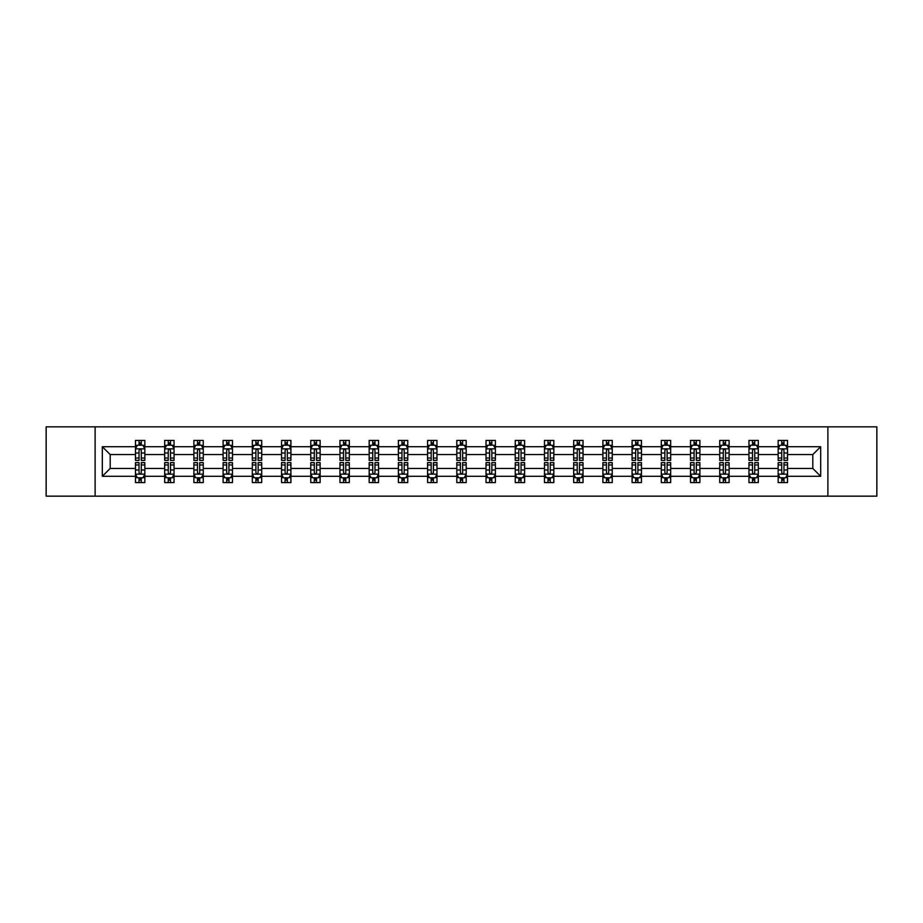 <?xml version="1.0" encoding="UTF-8"?>
<svg xmlns="http://www.w3.org/2000/svg" width="923" height="923" viewBox="0 0 923 923"><rect width="100%" height="100%" fill="white"/><g stroke="black" fill="none" stroke-linecap="round" stroke-linejoin="round"><path stroke-width="1.38" d="M827.885 496.147L876.85 496.147L876.85 426.853L827.885 426.853L827.885 496.147L95.115 496.147L95.115 426.853L46.15 426.853L46.15 496.147L95.115 496.147M787.527 476.291L787.527 468.434L812.805 468.434L820.674 476.291L787.527 476.291L787.527 482.567L783.973 482.567L783.973 477.791M827.885 426.853L95.115 426.853M778.158 476.291L758.314 476.291L758.314 468.434L778.158 468.434L778.158 482.567L787.527 482.567L787.527 477.572L785.761 477.572M758.314 476.291L758.314 482.567L754.749 482.567L754.749 477.791M748.945 476.291L729.101 476.291L729.101 468.434L748.945 468.434L748.945 482.567L758.314 482.567L758.314 477.572L756.548 477.572M729.101 476.291L729.101 482.567L725.536 482.567L725.536 477.791M719.732 476.291L699.888 476.291L699.888 468.434L719.732 468.434L719.732 482.567L729.101 482.567L729.101 477.572L727.336 477.572M699.888 476.291L699.888 482.567L696.323 482.567L696.323 477.791M690.519 476.291L670.675 476.291L670.675 468.434L690.519 468.434L690.519 482.567L699.888 482.567L699.888 477.572L698.123 477.572M670.675 476.291L670.675 482.567L667.11 482.567L667.11 477.791M661.306 476.291L641.462 476.291L641.462 468.434L661.306 468.434L661.306 482.567L670.675 482.567L670.675 477.572L668.91 477.572M641.462 476.291L641.462 482.567L637.897 482.567L637.897 477.791M632.093 476.291L612.249 476.291L612.249 468.434L632.093 468.434L632.093 482.567L641.462 482.567L641.462 477.572L639.697 477.572M612.249 476.291L612.249 482.567L608.684 482.567L608.684 477.791M602.881 476.291L583.036 476.291L583.036 468.434L602.881 468.434L602.881 482.567L612.249 482.567L612.249 477.572L610.484 477.572M583.036 476.291L583.036 482.567L579.471 482.567L579.471 477.791M573.668 476.291L553.823 476.291L553.823 468.434L573.668 468.434L573.668 482.567L583.036 482.567L583.036 477.572L581.271 477.572M553.823 476.291L553.823 482.567L550.258 482.567L550.258 477.791M544.455 476.291L524.61 476.291L524.61 468.434L544.455 468.434L544.455 482.567L553.823 482.567L553.823 477.572L552.058 477.572M524.61 476.291L524.61 482.567L521.045 482.567L521.045 477.791M515.242 476.291L495.397 476.291L495.397 468.434L515.242 468.434L515.242 482.567L524.61 482.567L524.61 477.572L522.845 477.572M495.397 476.291L495.397 482.567L491.832 482.567L491.832 477.791M486.029 476.291L466.184 476.291L466.184 468.434L486.029 468.434L486.029 482.567L495.397 482.567L495.397 477.572L493.632 477.572M466.184 476.291L466.184 482.567L462.619 482.567L462.619 477.791M456.816 476.291L436.971 476.291L436.971 468.434L456.816 468.434L456.816 482.567L466.184 482.567L466.184 477.572L464.419 477.572M436.971 476.291L436.971 482.567L433.406 482.567L433.406 477.791M427.603 476.291L407.758 476.291L407.758 468.434L427.603 468.434L427.603 482.567L436.971 482.567L436.971 477.572L435.206 477.572M407.758 476.291L407.758 482.567L404.193 482.567L404.193 477.791M398.39 476.291L378.545 476.291L378.545 468.434L398.39 468.434L398.39 482.567L407.758 482.567L407.758 477.572L405.993 477.572M378.545 476.291L378.545 482.567L374.98 482.567L374.98 477.791M369.177 476.291L349.332 476.291L349.332 468.434L369.177 468.434L369.177 482.567L378.545 482.567L378.545 477.572L376.78 477.572M349.332 476.291L349.332 482.567L345.767 482.567L345.767 477.791M339.964 476.291L320.119 476.291L320.119 468.434L339.964 468.434L339.964 482.567L349.332 482.567L349.332 477.572L347.567 477.572M320.119 476.291L320.119 482.567L316.554 482.567L316.554 477.791M310.751 476.291L290.907 476.291L290.907 468.434L310.751 468.434L310.751 482.567L320.119 482.567L320.119 477.572L318.354 477.572M290.907 476.291L290.907 482.567L287.341 482.567L287.341 477.791M281.538 476.291L261.694 476.291L261.694 468.434L281.538 468.434L281.538 482.567L290.907 482.567L290.907 477.572L289.141 477.572M261.694 476.291L261.694 482.567L258.128 482.567L258.128 477.791M252.325 476.291L232.481 476.291L232.481 468.434L252.325 468.434L252.325 482.567L261.694 482.567L261.694 477.572L259.928 477.572M232.481 476.291L232.481 482.567L228.916 482.567L228.916 477.791M223.112 476.291L203.268 476.291L203.268 468.434L223.112 468.434L223.112 482.567L232.481 482.567L232.481 477.572L230.715 477.572M203.268 476.291L203.268 482.567L199.703 482.567L199.703 477.791M193.899 476.291L174.055 476.291L174.055 468.434L193.899 468.434L193.899 482.567L203.268 482.567L203.268 477.572L201.502 477.572M174.055 476.291L174.055 482.567L170.49 482.567L170.49 477.791M164.686 476.291L144.842 476.291L144.842 468.434L164.686 468.434L164.686 482.567L174.055 482.567L174.055 477.572L172.289 477.572M144.842 476.291L144.842 482.567L141.277 482.567L141.277 477.791M135.473 476.291L102.326 476.291L102.326 446.709L135.473 446.709L135.473 454.566L110.195 454.566L110.195 468.434L135.473 468.434L135.473 482.567L144.842 482.567L144.842 477.572L143.077 477.572M137.239 445.428L135.473 445.428L135.473 440.433L135.473 446.709M139.027 445.209L139.027 440.433L135.473 440.433L144.842 440.433L144.842 446.709L164.686 446.709L164.686 440.433L174.055 440.433L174.055 446.709L193.899 446.709L193.899 440.433L203.268 440.433L203.268 446.709L223.112 446.709L223.112 440.433L232.481 440.433L232.481 446.709L252.325 446.709L252.325 440.433L261.694 440.433L261.694 446.709L281.538 446.709L281.538 440.433L290.907 440.433L290.907 446.709L310.751 446.709L310.751 440.433L320.119 440.433L320.119 446.709L339.964 446.709L339.964 440.433L349.332 440.433L349.332 446.709L369.177 446.709L369.177 440.433L378.545 440.433L378.545 446.709L398.39 446.709L398.39 440.433L407.758 440.433L407.758 446.709L427.603 446.709L427.603 440.433L436.971 440.433L436.971 446.709L456.816 446.709L456.816 440.433L466.184 440.433L466.184 446.709L486.029 446.709L486.029 440.433L495.397 440.433L495.397 446.709L515.242 446.709L515.242 440.433L524.61 440.433L524.61 446.709L544.455 446.709L544.455 440.433L553.823 440.433L553.823 446.709L573.668 446.709L573.668 440.433L583.036 440.433L583.036 446.709L602.881 446.709L602.881 440.433L612.249 440.433L612.249 446.709L632.093 446.709L632.093 440.433L641.462 440.433L641.462 446.709L661.306 446.709L661.306 440.433L670.675 440.433L670.675 446.709L690.519 446.709L690.519 440.433L699.888 440.433L699.888 446.709L719.732 446.709L719.732 440.433L729.101 440.433L729.101 446.709L748.945 446.709L748.945 440.433L758.314 440.433L758.314 446.709L778.158 446.709L778.158 440.433L787.527 440.433L787.527 446.709L820.674 446.709L820.674 476.291M778.158 446.709L778.158 454.566L758.314 454.566L758.314 446.709M748.945 446.709L748.945 454.566L729.101 454.566L729.101 446.709M719.732 446.709L719.732 454.566L699.888 454.566L699.888 446.709M690.519 446.709L690.519 454.566L670.675 454.566L670.675 446.709M661.306 446.709L661.306 454.566L641.462 454.566L641.462 446.709M632.093 446.709L632.093 454.566L612.249 454.566L612.249 446.709M602.881 446.709L602.881 454.566L583.036 454.566L583.036 446.709M573.668 446.709L573.668 454.566L553.823 454.566L553.823 446.709M544.455 446.709L544.455 454.566L524.61 454.566L524.61 446.709M515.242 446.709L515.242 454.566L495.397 454.566L495.397 446.709M486.029 446.709L486.029 454.566L466.184 454.566L466.184 446.709M456.816 446.709L456.816 454.566L436.971 454.566L436.971 446.709M427.603 446.709L427.603 454.566L407.758 454.566L407.758 446.709M398.39 446.709L398.39 454.566L378.545 454.566L378.545 446.709M369.177 446.709L369.177 454.566L349.332 454.566L349.332 446.709M339.964 446.709L339.964 454.566L320.119 454.566L320.119 446.709M310.751 446.709L310.751 454.566L290.907 454.566L290.907 446.709M281.538 446.709L281.538 454.566L261.694 454.566L261.694 446.709M252.325 446.709L252.325 454.566L232.481 454.566L232.481 446.709M223.112 446.709L223.112 454.566L203.268 454.566L203.268 446.709M193.899 446.709L193.899 454.566L174.055 454.566L174.055 446.709M164.686 446.709L164.686 454.566L144.842 454.566L144.842 446.709M102.326 446.709L110.195 454.566M812.805 468.434L812.805 454.566L787.527 454.566L787.527 446.709M781.723 445.117L783.973 445.117M752.51 445.117L754.749 445.117M723.297 445.117L725.536 445.117M694.084 445.117L696.323 445.117M664.872 445.117L667.11 445.117M635.659 445.117L637.897 445.117M606.446 445.117L608.684 445.117M577.233 445.117L579.471 445.117M548.02 445.117L550.258 445.117M518.807 445.117L521.045 445.117M489.594 445.117L491.832 445.117M460.381 445.117L462.619 445.117M431.168 445.117L433.406 445.117M401.955 445.117L404.193 445.117M372.742 445.117L374.98 445.117M343.529 445.117L345.767 445.117M314.316 445.117L316.554 445.117M285.103 445.117L287.341 445.117M255.89 445.117L258.128 445.117M226.677 445.117L228.916 445.117M197.464 445.117L199.703 445.117M168.251 445.117L170.49 445.117M139.027 445.117L141.277 445.117M139.027 477.883L141.277 477.883M168.251 477.883L170.49 477.883M197.464 477.883L199.703 477.883M226.677 477.883L228.916 477.883M255.89 477.883L258.128 477.883M285.103 477.883L287.341 477.883M314.316 477.883L316.554 477.883M343.529 477.883L345.767 477.883M372.742 477.883L374.98 477.883M401.955 477.883L404.193 477.883M431.168 477.883L433.406 477.883M460.381 477.883L462.619 477.883M489.594 477.883L491.832 477.883M518.807 477.883L521.045 477.883M548.02 477.883L550.258 477.883M577.233 477.883L579.471 477.883M606.446 477.883L608.684 477.883M635.659 477.883L637.897 477.883M664.872 477.883L667.11 477.883M694.084 477.883L696.323 477.883M723.297 477.883L725.536 477.883M752.51 477.883L754.749 477.883M781.723 477.883L783.973 477.883M110.195 468.434L102.326 476.291M820.674 446.709L812.805 454.566M141.277 442.867L139.027 442.867M135.473 458.027L135.473 460.381L139.027 460.381L139.027 458.027L135.473 458.027L135.473 454.566M144.842 454.566L144.842 460.381L141.277 460.381L141.277 450.355C140.527 448.913 139.788 448.913 139.027 450.355L139.027 458.027M143.077 445.428L144.842 445.428L144.842 440.433L141.277 440.433L141.277 445.209M144.842 448.959L142.961 445.209L137.342 445.209L135.473 448.959M139.027 480.133L141.277 480.133M144.842 464.973L144.842 462.619L141.277 462.619L141.277 464.973L144.842 464.973L144.842 468.434M135.473 468.434L135.473 462.619L139.027 462.619L139.027 472.645C139.777 474.087 140.527 474.087 141.277 472.645L141.277 464.973M137.239 477.572L135.473 477.572L135.473 482.567L139.027 482.567L139.027 477.791M135.473 474.041L137.342 477.791L142.961 477.791L144.842 474.041M170.49 442.867L168.251 442.867M166.452 445.428L164.686 445.428L164.686 440.433L168.251 440.433L168.251 445.209M164.686 458.027L164.686 460.381L168.251 460.381L168.251 458.027L164.686 458.027L164.686 454.566M174.055 454.566L174.055 460.381L170.49 460.381L170.49 450.355C169.74 448.913 169.001 448.913 168.251 450.355L168.251 458.027M172.289 445.428L174.055 445.428L174.055 440.433L170.49 440.433L170.49 445.209M174.055 448.959L172.174 445.209L166.555 445.209L164.686 448.959M199.703 442.867L197.464 442.867M195.664 445.428L193.899 445.428L193.899 440.433L197.464 440.433L197.464 445.209M193.899 458.027L193.899 460.381L197.464 460.381L197.464 458.027L193.899 458.027L193.899 454.566M203.268 454.566L203.268 460.381L199.703 460.381L199.703 450.355C198.953 448.913 198.214 448.913 197.464 450.355L197.464 458.027M201.502 445.428L203.268 445.428L203.268 440.433L199.703 440.433L199.703 445.209M203.268 448.959L201.387 445.209L195.768 445.209L193.899 448.959M168.251 480.133L170.49 480.133M174.055 464.973L174.055 462.619L170.49 462.619L170.49 464.973L174.055 464.973L174.055 468.434M164.686 468.434L164.686 462.619L168.251 462.619L168.251 472.645C168.99 474.087 169.74 474.087 170.49 472.645L170.49 464.973M166.452 477.572L164.686 477.572L164.686 482.567L168.251 482.567L168.251 477.791M164.686 474.041L166.555 477.791L172.174 477.791L174.055 474.041M197.464 480.133L199.703 480.133M203.268 464.973L203.268 462.619L199.703 462.619L199.703 464.973L203.268 464.973L203.268 468.434M193.899 468.434L193.899 462.619L197.464 462.619L197.464 472.645C198.203 474.087 198.953 474.087 199.703 472.645L199.703 464.973M195.664 477.572L193.899 477.572L193.899 482.567L197.464 482.567L197.464 477.791M193.899 474.041L195.768 477.791L201.387 477.791L203.268 474.041M228.916 442.867L226.677 442.867M224.877 445.428L223.112 445.428L223.112 440.433L226.677 440.433L226.677 445.209M223.112 458.027L223.112 460.381L226.677 460.381L226.677 458.027L223.112 458.027L223.112 454.566M232.481 454.566L232.481 460.381L228.916 460.381L228.916 450.355C228.166 448.913 227.427 448.913 226.677 450.355L226.677 458.027M230.715 445.428L232.481 445.428L232.481 440.433L228.916 440.433L228.916 445.209M232.481 448.959L230.6 445.209L224.981 445.209L223.112 448.959M226.677 480.133L228.916 480.133M232.481 464.973L232.481 462.619L228.916 462.619L228.916 464.973L232.481 464.973L232.481 468.434M223.112 468.434L223.112 462.619L226.677 462.619L226.677 472.645C227.416 474.087 228.166 474.087 228.916 472.645L228.916 464.973M224.877 477.572L223.112 477.572L223.112 482.567L226.677 482.567L226.677 477.791M223.112 474.041L224.981 477.791L230.6 477.791L232.481 474.041M258.128 442.867L255.89 442.867M254.09 445.428L252.325 445.428L252.325 440.433L255.89 440.433L255.89 445.209M252.325 458.027L252.325 460.381L255.89 460.381L255.89 458.027L252.325 458.027L252.325 454.566M261.694 454.566L261.694 460.381L258.128 460.381L258.128 450.355C257.379 448.913 256.64 448.913 255.89 450.355L255.89 458.027M259.928 445.428L261.694 445.428L261.694 440.433L258.128 440.433L258.128 445.209M261.694 448.959L259.813 445.209L254.194 445.209L252.325 448.959M255.89 480.133L258.128 480.133M261.694 464.973L261.694 462.619L258.128 462.619L258.128 464.973L261.694 464.973L261.694 468.434M252.325 468.434L252.325 462.619L255.89 462.619L255.89 472.645C256.629 474.087 257.379 474.087 258.128 472.645L258.128 464.973M254.09 477.572L252.325 477.572L252.325 482.567L255.89 482.567L255.89 477.791M252.325 474.041L254.194 477.791L259.813 477.791L261.694 474.041M287.341 442.867L285.103 442.867M283.303 445.428L281.538 445.428L281.538 440.433L285.103 440.433L285.103 445.209M281.538 458.027L281.538 460.381L285.103 460.381L285.103 458.027L281.538 458.027L281.538 454.566M290.907 454.566L290.907 460.381L287.341 460.381L287.341 450.355C286.591 448.913 285.853 448.913 285.103 450.355L285.103 458.027M289.141 445.428L290.907 445.428L290.907 440.433L287.341 440.433L287.341 445.209M290.907 448.959L289.026 445.209L283.407 445.209L281.538 448.959M285.103 480.133L287.341 480.133M290.907 464.973L290.907 462.619L287.341 462.619L287.341 464.973L290.907 464.973L290.907 468.434M281.538 468.434L281.538 462.619L285.103 462.619L285.103 472.645C285.842 474.087 286.591 474.087 287.341 472.645L287.341 464.973M283.303 477.572L281.538 477.572L281.538 482.567L285.103 482.567L285.103 477.791M281.538 474.041L283.407 477.791L289.026 477.791L290.907 474.041M316.554 442.867L314.316 442.867M312.516 445.428L310.751 445.428L310.751 440.433L314.316 440.433L314.316 445.209M310.751 458.027L310.751 460.381L314.316 460.381L314.316 458.027L310.751 458.027L310.751 454.566M320.119 454.566L320.119 460.381L316.554 460.381L316.554 450.355C315.804 448.913 315.066 448.913 314.316 450.355L314.316 458.027M318.354 445.428L320.119 445.428L320.119 440.433L316.554 440.433L316.554 445.209M320.119 448.959L318.239 445.209L312.62 445.209L310.751 448.959M314.316 480.133L316.554 480.133M320.119 464.973L320.119 462.619L316.554 462.619L316.554 464.973L320.119 464.973L320.119 468.434M310.751 468.434L310.751 462.619L314.316 462.619L314.316 472.645C315.055 474.087 315.804 474.087 316.554 472.645L316.554 464.973M312.516 477.572L310.751 477.572L310.751 482.567L314.316 482.567L314.316 477.791M310.751 474.041L312.62 477.791L318.239 477.791L320.119 474.041M345.767 442.867L343.529 442.867M341.729 445.428L339.964 445.428L339.964 440.433L343.529 440.433L343.529 445.209M339.964 458.027L339.964 460.381L343.529 460.381L343.529 458.027L339.964 458.027L339.964 454.566M349.332 454.566L349.332 460.381L345.767 460.381L345.767 450.355C345.029 448.913 344.279 448.913 343.529 450.355L343.529 458.027M347.567 445.428L349.332 445.428L349.332 440.433L345.767 440.433L345.767 445.209M349.332 448.959L347.452 445.209L341.833 445.209L339.964 448.959M343.529 480.133L345.767 480.133M349.332 464.973L349.332 462.619L345.767 462.619L345.767 464.973L349.332 464.973L349.332 468.434M339.964 468.434L339.964 462.619L343.529 462.619L343.529 472.645C344.267 474.087 345.017 474.087 345.767 472.645L345.767 464.973M341.729 477.572L339.964 477.572L339.964 482.567L343.529 482.567L343.529 477.791M339.964 474.041L341.833 477.791L347.452 477.791L349.332 474.041M374.98 442.867L372.742 442.867M370.942 445.428L369.177 445.428L369.177 440.433L372.742 440.433L372.742 445.209M369.177 458.027L369.177 460.381L372.742 460.381L372.742 458.027L369.177 458.027L369.177 454.566M378.545 454.566L378.545 460.381L374.98 460.381L374.98 450.355C374.242 448.913 373.492 448.913 372.742 450.355L372.742 458.027M376.78 445.428L378.545 445.428L378.545 440.433L374.98 440.433L374.98 445.209M378.545 448.959L376.665 445.209L371.058 445.209L369.177 448.959M372.742 480.133L374.98 480.133M378.545 464.973L378.545 462.619L374.98 462.619L374.98 464.973L378.545 464.973L378.545 468.434M369.177 468.434L369.177 462.619L372.742 462.619L372.742 472.645C373.48 474.087 374.23 474.087 374.98 472.645L374.98 464.973M370.942 477.572L369.177 477.572L369.177 482.567L372.742 482.567L372.742 477.791M369.177 474.041L371.058 477.791L376.665 477.791L378.545 474.041M404.193 442.867L401.955 442.867M400.155 445.428L398.39 445.428L398.39 440.433L401.955 440.433L401.955 445.209M398.39 458.027L398.39 460.381L401.955 460.381L401.955 458.027L398.39 458.027L398.39 454.566M407.758 454.566L407.758 460.381L404.193 460.381L404.193 450.355C403.455 448.913 402.705 448.913 401.955 450.355L401.955 458.027M405.993 445.428L407.758 445.428L407.758 440.433L404.193 440.433L404.193 445.209M407.758 448.959L405.878 445.209L400.27 445.209L398.39 448.959M433.406 442.867L431.168 442.867M429.368 445.428L427.603 445.428L427.603 440.433L431.168 440.433L431.168 445.209M427.603 458.027L427.603 460.381L431.168 460.381L431.168 458.027L427.603 458.027L427.603 454.566M436.971 454.566L436.971 460.381L433.406 460.381L433.406 450.355C432.668 448.913 431.918 448.913 431.168 450.355L431.168 458.027M435.206 445.428L436.971 445.428L436.971 440.433L433.406 440.433L433.406 445.209M436.971 448.959L435.091 445.209L429.483 445.209L427.603 448.959M462.619 442.867L460.381 442.867M458.581 445.428L456.816 445.428L456.816 440.433L460.381 440.433L460.381 445.209M456.816 458.027L456.816 460.381L460.381 460.381L460.381 458.027L456.816 458.027L456.816 454.566M466.184 454.566L466.184 460.381L462.619 460.381L462.619 450.355C461.881 448.913 461.131 448.913 460.381 450.355L460.381 458.027M464.419 445.428L466.184 445.428L466.184 440.433L462.619 440.433L462.619 445.209M466.184 448.959L464.304 445.209L458.696 445.209L456.816 448.959M491.832 442.867L489.594 442.867M487.794 445.428L486.029 445.428L486.029 440.433L489.594 440.433L489.594 445.209M486.029 458.027L486.029 460.381L489.594 460.381L489.594 458.027L486.029 458.027L486.029 454.566M495.397 454.566L495.397 460.381L491.832 460.381L491.832 450.355C491.094 448.913 490.344 448.913 489.594 450.355L489.594 458.027M493.632 445.428L495.397 445.428L495.397 440.433L491.832 440.433L491.832 445.209M495.397 448.959L493.517 445.209L487.909 445.209L486.029 448.959M521.045 442.867L518.807 442.867M517.007 445.428L515.242 445.428L515.242 440.433L518.807 440.433L518.807 445.209M515.242 458.027L515.242 460.381L518.807 460.381L518.807 458.027L515.242 458.027L515.242 454.566M524.61 454.566L524.61 460.381L521.045 460.381L521.045 450.355C520.307 448.913 519.557 448.913 518.807 450.355L518.807 458.027M522.845 445.428L524.61 445.428L524.61 440.433L521.045 440.433L521.045 445.209M524.61 448.959L522.73 445.209L517.122 445.209L515.242 448.959M550.258 442.867L548.02 442.867M546.22 445.428L544.455 445.428L544.455 440.433L548.02 440.433L548.02 445.209M544.455 458.027L544.455 460.381L548.02 460.381L548.02 458.027L544.455 458.027L544.455 454.566M553.823 454.566L553.823 460.381L550.258 460.381L550.258 450.355C549.52 448.913 548.77 448.913 548.02 450.355L548.02 458.027M552.058 445.428L553.823 445.428L553.823 440.433L550.258 440.433L550.258 445.209M553.823 448.959L551.942 445.209L546.335 445.209L544.455 448.959M579.471 442.867L577.233 442.867M575.433 445.428L573.668 445.428L573.668 440.433L577.233 440.433L577.233 445.209M573.668 458.027L573.668 460.381L577.233 460.381L577.233 458.027L573.668 458.027L573.668 454.566M583.036 454.566L583.036 460.381L579.471 460.381L579.471 450.355C578.733 448.913 577.983 448.913 577.233 450.355L577.233 458.027M581.271 445.428L583.036 445.428L583.036 440.433L579.471 440.433L579.471 445.209M583.036 448.959L581.167 445.209L575.548 445.209L573.668 448.959M608.684 442.867L606.446 442.867M604.646 445.428L602.881 445.428L602.881 440.433L606.446 440.433L606.446 445.209M602.881 458.027L602.881 460.381L606.446 460.381L606.446 458.027L602.881 458.027L602.881 454.566M612.249 454.566L612.249 460.381L608.684 460.381L608.684 450.355C607.945 448.913 607.196 448.913 606.446 450.355L606.446 458.027M610.484 445.428L612.249 445.428L612.249 440.433L608.684 440.433L608.684 445.209M612.249 448.959L610.38 445.209L604.761 445.209L602.881 448.959M637.897 442.867L635.659 442.867M633.859 445.428L632.093 445.428L632.093 440.433L635.659 440.433L635.659 445.209M632.093 458.027L632.093 460.381L635.659 460.381L635.659 458.027L632.093 458.027L632.093 454.566M641.462 454.566L641.462 460.381L637.897 460.381L637.897 450.355C637.158 448.913 636.409 448.913 635.659 450.355L635.659 458.027M639.697 445.428L641.462 445.428L641.462 440.433L637.897 440.433L637.897 445.209M641.462 448.959L639.593 445.209L633.974 445.209L632.093 448.959M667.11 442.867L664.872 442.867M663.072 445.428L661.306 445.428L661.306 440.433L664.872 440.433L664.872 445.209M661.306 458.027L661.306 460.381L664.872 460.381L664.872 458.027L661.306 458.027L661.306 454.566M670.675 454.566L670.675 460.381L667.11 460.381L667.11 450.355C666.371 448.913 665.621 448.913 664.872 450.355L664.872 458.027M668.91 445.428L670.675 445.428L670.675 440.433L667.11 440.433L667.11 445.209M670.675 448.959L668.806 445.209L663.187 445.209L661.306 448.959M401.955 480.133L404.193 480.133M407.758 464.973L407.758 462.619L404.193 462.619L404.193 464.973L407.758 464.973L407.758 468.434M398.39 468.434L398.39 462.619L401.955 462.619L401.955 472.645C402.693 474.087 403.443 474.087 404.193 472.645L404.193 464.973M400.155 477.572L398.39 477.572L398.39 482.567L401.955 482.567L401.955 477.791M398.39 474.041L400.27 477.791L405.878 477.791L407.758 474.041M431.168 480.133L433.406 480.133M436.971 464.973L436.971 462.619L433.406 462.619L433.406 464.973L436.971 464.973L436.971 468.434M427.603 468.434L427.603 462.619L431.168 462.619L431.168 472.645C431.906 474.087 432.656 474.087 433.406 472.645L433.406 464.973M429.368 477.572L427.603 477.572L427.603 482.567L431.168 482.567L431.168 477.791M427.603 474.041L429.483 477.791L435.091 477.791L436.971 474.041M460.381 480.133L462.619 480.133M466.184 464.973L466.184 462.619L462.619 462.619L462.619 464.973L466.184 464.973L466.184 468.434M456.816 468.434L456.816 462.619L460.381 462.619L460.381 472.645C461.119 474.087 461.869 474.087 462.619 472.645L462.619 464.973M458.581 477.572L456.816 477.572L456.816 482.567L460.381 482.567L460.381 477.791M456.816 474.041L458.696 477.791L464.304 477.791L466.184 474.041M489.594 480.133L491.832 480.133M495.397 464.973L495.397 462.619L491.832 462.619L491.832 464.973L495.397 464.973L495.397 468.434M486.029 468.434L486.029 462.619L489.594 462.619L489.594 472.645C490.332 474.087 491.082 474.087 491.832 472.645L491.832 464.973M487.794 477.572L486.029 477.572L486.029 482.567L489.594 482.567L489.594 477.791M486.029 474.041L487.909 477.791L493.517 477.791L495.397 474.041M518.807 480.133L521.045 480.133M524.61 464.973L524.61 462.619L521.045 462.619L521.045 464.973L524.61 464.973L524.61 468.434M515.242 468.434L515.242 462.619L518.807 462.619L518.807 472.645C519.545 474.087 520.295 474.087 521.045 472.645L521.045 464.973M517.007 477.572L515.242 477.572L515.242 482.567L518.807 482.567L518.807 477.791M515.242 474.041L517.122 477.791L522.73 477.791L524.61 474.041M548.02 480.133L550.258 480.133M553.823 464.973L553.823 462.619L550.258 462.619L550.258 464.973L553.823 464.973L553.823 468.434M544.455 468.434L544.455 462.619L548.02 462.619L548.02 472.645C548.758 474.087 549.508 474.087 550.258 472.645L550.258 464.973M546.22 477.572L544.455 477.572L544.455 482.567L548.02 482.567L548.02 477.791M544.455 474.041L546.335 477.791L551.942 477.791L553.823 474.041M577.233 480.133L579.471 480.133M583.036 464.973L583.036 462.619L579.471 462.619L579.471 464.973L583.036 464.973L583.036 468.434M573.668 468.434L573.668 462.619L577.233 462.619L577.233 472.645C577.971 474.087 578.721 474.087 579.471 472.645L579.471 464.973M575.433 477.572L573.668 477.572L573.668 482.567L577.233 482.567L577.233 477.791M573.668 474.041L575.548 477.791L581.167 477.791L583.036 474.041M606.446 480.133L608.684 480.133M612.249 464.973L612.249 462.619L608.684 462.619L608.684 464.973L612.249 464.973L612.249 468.434M602.881 468.434L602.881 462.619L606.446 462.619L606.446 472.645C607.196 474.087 607.934 474.087 608.684 472.645L608.684 464.973M604.646 477.572L602.881 477.572L602.881 482.567L606.446 482.567L606.446 477.791M602.881 474.041L604.761 477.791L610.38 477.791L612.249 474.041M635.659 480.133L637.897 480.133M641.462 464.973L641.462 462.619L637.897 462.619L637.897 464.973L641.462 464.973L641.462 468.434M632.093 468.434L632.093 462.619L635.659 462.619L635.659 472.645C636.409 474.087 637.147 474.087 637.897 472.645L637.897 464.973M633.859 477.572L632.093 477.572L632.093 482.567L635.659 482.567L635.659 477.791M632.093 474.041L633.974 477.791L639.593 477.791L641.462 474.041M664.872 480.133L667.11 480.133M670.675 464.973L670.675 462.619L667.11 462.619L667.11 464.973L670.675 464.973L670.675 468.434M661.306 468.434L661.306 462.619L664.872 462.619L664.872 472.645C665.621 474.087 666.36 474.087 667.11 472.645L667.11 464.973M663.072 477.572L661.306 477.572L661.306 482.567L664.872 482.567L664.872 477.791M661.306 474.041L663.187 477.791L668.806 477.791L670.675 474.041M696.323 442.867L694.084 442.867M692.285 445.428L690.519 445.428L690.519 440.433L694.084 440.433L694.084 445.209M690.519 458.027L690.519 460.381L694.084 460.381L694.084 458.027L690.519 458.027L690.519 454.566M699.888 454.566L699.888 460.381L696.323 460.381L696.323 450.355C695.584 448.913 694.834 448.913 694.084 450.355L694.084 458.027M698.123 445.428L699.888 445.428L699.888 440.433L696.323 440.433L696.323 445.209M699.888 448.959L698.019 445.209L692.4 445.209L690.519 448.959M694.084 480.133L696.323 480.133M699.888 464.973L699.888 462.619L696.323 462.619L696.323 464.973L699.888 464.973L699.888 468.434M690.519 468.434L690.519 462.619L694.084 462.619L694.084 472.645C694.834 474.087 695.573 474.087 696.323 472.645L696.323 464.973M692.285 477.572L690.519 477.572L690.519 482.567L694.084 482.567L694.084 477.791M690.519 474.041L692.4 477.791L698.019 477.791L699.888 474.041M725.536 442.867L723.297 442.867M721.498 445.428L719.732 445.428L719.732 440.433L723.297 440.433L723.297 445.209M719.732 458.027L719.732 460.381L723.297 460.381L723.297 458.027L719.732 458.027L719.732 454.566M729.101 454.566L729.101 460.381L725.536 460.381L725.536 450.355C724.797 448.913 724.047 448.913 723.297 450.355L723.297 458.027M727.336 445.428L729.101 445.428L729.101 440.433L725.536 440.433L725.536 445.209M729.101 448.959L727.232 445.209L721.613 445.209L719.732 448.959M723.297 480.133L725.536 480.133M729.101 464.973L729.101 462.619L725.536 462.619L725.536 464.973L729.101 464.973L729.101 468.434M719.732 468.434L719.732 462.619L723.297 462.619L723.297 472.645C724.047 474.087 724.786 474.087 725.536 472.645L725.536 464.973M721.498 477.572L719.732 477.572L719.732 482.567L723.297 482.567L723.297 477.791M719.732 474.041L721.613 477.791L727.232 477.791L729.101 474.041M754.749 442.867L752.51 442.867M750.711 445.428L748.945 445.428L748.945 440.433L752.51 440.433L752.51 445.209M748.945 458.027L748.945 460.381L752.51 460.381L752.51 458.027L748.945 458.027L748.945 454.566M758.314 454.566L758.314 460.381L754.749 460.381L754.749 450.355C754.01 448.913 753.26 448.913 752.51 450.355L752.51 458.027M756.548 445.428L758.314 445.428L758.314 440.433L754.749 440.433L754.749 445.209M758.314 448.959L756.445 445.209L750.826 445.209L748.945 448.959M752.51 480.133L754.749 480.133M758.314 464.973L758.314 462.619L754.749 462.619L754.749 464.973L758.314 464.973L758.314 468.434M748.945 468.434L748.945 462.619L752.51 462.619L752.51 472.645C753.26 474.087 753.999 474.087 754.749 472.645L754.749 464.973M750.711 477.572L748.945 477.572L748.945 482.567L752.51 482.567L752.51 477.791M748.945 474.041L750.826 477.791L756.445 477.791L758.314 474.041M783.973 442.867L781.723 442.867M779.923 445.428L778.158 445.428L778.158 440.433L781.723 440.433L781.723 445.209M778.158 458.027L778.158 460.381L781.723 460.381L781.723 458.027L778.158 458.027L778.158 454.566M787.527 454.566L787.527 460.381L783.973 460.381L783.973 450.355C783.223 448.913 782.473 448.913 781.723 450.355L781.723 458.027M785.761 445.428L787.527 445.428L787.527 440.433L783.973 440.433L783.973 445.209M787.527 448.959L785.658 445.209L780.039 445.209L778.158 448.959M781.723 480.133L783.973 480.133M787.527 464.973L787.527 462.619L783.973 462.619L783.973 464.973L787.527 464.973L787.527 468.434M778.158 468.434L778.158 462.619L781.723 462.619L781.723 472.645C782.473 474.087 783.212 474.087 783.973 472.645L783.973 464.973M779.923 477.572L778.158 477.572L778.158 482.567L781.723 482.567L781.723 477.791M778.158 474.041L780.039 477.791L785.658 477.791L787.527 474.041M144.796 448.855L135.519 448.855M144.842 458.027L141.277 458.027M139.027 453.008L135.473 453.008M144.842 453.008L141.277 453.008M141.277 444.055L139.027 444.055M135.519 474.145L144.796 474.145M135.473 464.973L139.027 464.973M141.277 469.992L144.842 469.992M135.473 469.992L139.027 469.992M139.027 478.945L141.277 478.945M174.009 448.855L164.732 448.855M174.055 458.027L170.49 458.027M168.251 453.008L164.686 453.008M174.055 453.008L170.49 453.008M170.49 444.055L168.251 444.055M203.222 448.855L193.945 448.855M203.268 458.027L199.703 458.027M197.464 453.008L193.899 453.008M203.268 453.008L199.703 453.008M199.703 444.055L197.464 444.055M164.732 474.145L174.009 474.145M164.686 464.973L168.251 464.973M170.49 469.992L174.055 469.992M164.686 469.992L168.251 469.992M168.251 478.945L170.49 478.945M193.945 474.145L203.222 474.145M193.899 464.973L197.464 464.973M199.703 469.992L203.268 469.992M193.899 469.992L197.464 469.992M197.464 478.945L199.703 478.945M232.434 448.855L223.158 448.855M232.481 458.027L228.916 458.027M226.677 453.008L223.112 453.008M232.481 453.008L228.916 453.008M228.916 444.055L226.677 444.055M223.158 474.145L232.434 474.145M223.112 464.973L226.677 464.973M228.916 469.992L232.481 469.992M223.112 469.992L226.677 469.992M226.677 478.945L228.916 478.945M261.647 448.855L252.371 448.855M261.694 458.027L258.128 458.027M255.89 453.008L252.325 453.008M261.694 453.008L258.128 453.008M258.128 444.055L255.89 444.055M252.371 474.145L261.647 474.145M252.325 464.973L255.89 464.973M258.128 469.992L261.694 469.992M252.325 469.992L255.89 469.992M255.89 478.945L258.128 478.945M290.86 448.855L281.584 448.855M290.907 458.027L287.341 458.027M285.103 453.008L281.538 453.008M290.907 453.008L287.341 453.008M287.341 444.055L285.103 444.055M281.584 474.145L290.86 474.145M281.538 464.973L285.103 464.973M287.341 469.992L290.907 469.992M281.538 469.992L285.103 469.992M285.103 478.945L287.341 478.945M320.073 448.855L310.797 448.855M320.119 458.027L316.554 458.027M314.316 453.008L310.751 453.008M320.119 453.008L316.554 453.008M316.554 444.055L314.316 444.055M310.797 474.145L320.073 474.145M310.751 464.973L314.316 464.973M316.554 469.992L320.119 469.992M310.751 469.992L314.316 469.992M314.316 478.945L316.554 478.945M349.286 448.855L340.01 448.855M349.332 458.027L345.767 458.027M343.529 453.008L339.964 453.008M349.332 453.008L345.767 453.008M345.767 444.055L343.529 444.055M340.01 474.145L349.286 474.145M339.964 464.973L343.529 464.973M345.767 469.992L349.332 469.992M339.964 469.992L343.529 469.992M343.529 478.945L345.767 478.945M378.499 448.855L369.223 448.855M378.545 458.027L374.98 458.027M372.742 453.008L369.177 453.008M378.545 453.008L374.98 453.008M374.98 444.055L372.742 444.055M369.223 474.145L378.499 474.145M369.177 464.973L372.742 464.973M374.98 469.992L378.545 469.992M369.177 469.992L372.742 469.992M372.742 478.945L374.98 478.945M407.712 448.855L398.436 448.855M407.758 458.027L404.193 458.027M401.955 453.008L398.39 453.008M407.758 453.008L404.193 453.008M404.193 444.055L401.955 444.055M436.925 448.855L427.649 448.855M436.971 458.027L433.406 458.027M431.168 453.008L427.603 453.008M436.971 453.008L433.406 453.008M433.406 444.055L431.168 444.055M466.138 448.855L456.862 448.855M466.184 458.027L462.619 458.027M460.381 453.008L456.816 453.008M466.184 453.008L462.619 453.008M462.619 444.055L460.381 444.055M495.351 448.855L486.075 448.855M495.397 458.027L491.832 458.027M489.594 453.008L486.029 453.008M495.397 453.008L491.832 453.008M491.832 444.055L489.594 444.055M524.564 448.855L515.288 448.855M524.61 458.027L521.045 458.027M518.807 453.008L515.242 453.008M524.61 453.008L521.045 453.008M521.045 444.055L518.807 444.055M553.777 448.855L544.501 448.855M553.823 458.027L550.258 458.027M548.02 453.008L544.455 453.008M553.823 453.008L550.258 453.008M550.258 444.055L548.02 444.055M582.99 448.855L573.714 448.855M583.036 458.027L579.471 458.027M577.233 453.008L573.668 453.008M583.036 453.008L579.471 453.008M579.471 444.055L577.233 444.055M612.203 448.855L602.927 448.855M612.249 458.027L608.684 458.027M606.446 453.008L602.881 453.008M612.249 453.008L608.684 453.008M608.684 444.055L606.446 444.055M641.416 448.855L632.14 448.855M641.462 458.027L637.897 458.027M635.659 453.008L632.093 453.008M641.462 453.008L637.897 453.008M637.897 444.055L635.659 444.055M670.629 448.855L661.353 448.855M670.675 458.027L667.11 458.027M664.872 453.008L661.306 453.008M670.675 453.008L667.11 453.008M667.11 444.055L664.872 444.055M398.436 474.145L407.712 474.145M398.39 464.973L401.955 464.973M404.193 469.992L407.758 469.992M398.39 469.992L401.955 469.992M401.955 478.945L404.193 478.945M427.649 474.145L436.925 474.145M427.603 464.973L431.168 464.973M433.406 469.992L436.971 469.992M427.603 469.992L431.168 469.992M431.168 478.945L433.406 478.945M456.862 474.145L466.138 474.145M456.816 464.973L460.381 464.973M462.619 469.992L466.184 469.992M456.816 469.992L460.381 469.992M460.381 478.945L462.619 478.945M486.075 474.145L495.351 474.145M486.029 464.973L489.594 464.973M491.832 469.992L495.397 469.992M486.029 469.992L489.594 469.992M489.594 478.945L491.832 478.945M515.288 474.145L524.564 474.145M515.242 464.973L518.807 464.973M521.045 469.992L524.61 469.992M515.242 469.992L518.807 469.992M518.807 478.945L521.045 478.945M544.501 474.145L553.777 474.145M544.455 464.973L548.02 464.973M550.258 469.992L553.823 469.992M544.455 469.992L548.02 469.992M548.02 478.945L550.258 478.945M573.714 474.145L582.99 474.145M573.668 464.973L577.233 464.973M579.471 469.992L583.036 469.992M573.668 469.992L577.233 469.992M577.233 478.945L579.471 478.945M602.927 474.145L612.203 474.145M602.881 464.973L606.446 464.973M608.684 469.992L612.249 469.992M602.881 469.992L606.446 469.992M606.446 478.945L608.684 478.945M632.14 474.145L641.416 474.145M632.093 464.973L635.659 464.973M637.897 469.992L641.462 469.992M632.093 469.992L635.659 469.992M635.659 478.945L637.897 478.945M661.353 474.145L670.629 474.145M661.306 464.973L664.872 464.973M667.11 469.992L670.675 469.992M661.306 469.992L664.872 469.992M664.872 478.945L667.11 478.945M699.842 448.855L690.566 448.855M699.888 458.027L696.323 458.027M694.084 453.008L690.519 453.008M699.888 453.008L696.323 453.008M696.323 444.055L694.084 444.055M690.566 474.145L699.842 474.145M690.519 464.973L694.084 464.973M696.323 469.992L699.888 469.992M690.519 469.992L694.084 469.992M694.084 478.945L696.323 478.945M729.055 448.855L719.778 448.855M729.101 458.027L725.536 458.027M723.297 453.008L719.732 453.008M729.101 453.008L725.536 453.008M725.536 444.055L723.297 444.055M719.778 474.145L729.055 474.145M719.732 464.973L723.297 464.973M725.536 469.992L729.101 469.992M719.732 469.992L723.297 469.992M723.297 478.945L725.536 478.945M758.268 448.855L748.991 448.855M758.314 458.027L754.749 458.027M752.51 453.008L748.945 453.008M758.314 453.008L754.749 453.008M754.749 444.055L752.51 444.055M748.991 474.145L758.268 474.145M748.945 464.973L752.51 464.973M754.749 469.992L758.314 469.992M748.945 469.992L752.51 469.992M752.51 478.945L754.749 478.945M787.481 448.855L778.204 448.855M787.527 458.027L783.973 458.027M781.723 453.008L778.158 453.008M787.527 453.008L783.973 453.008M783.973 444.055L781.723 444.055M778.204 474.145L787.481 474.145M778.158 464.973L781.723 464.973M783.973 469.992L787.527 469.992M778.158 469.992L781.723 469.992M781.723 478.945L783.973 478.945"/></g></svg>
